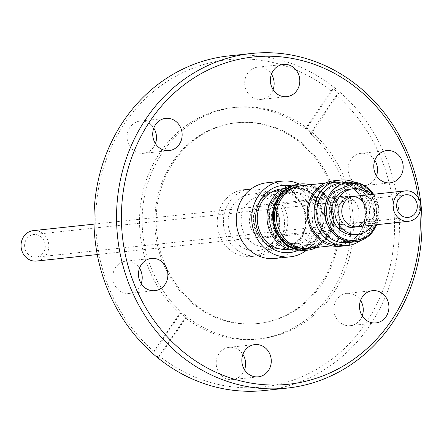 <?xml version="1.0" encoding="UTF-8"?>
<svg xmlns="http://www.w3.org/2000/svg" width="444" height="444" viewBox="0 0 444 444"><rect width="100%" height="100%" fill="white"/><g stroke="black" fill="none" stroke-linecap="round" stroke-linejoin="round"><path stroke-width="0.33" stroke-dasharray="2.22 1.67" d="M368.614 229.415C358.18 239.166 347.452 239.338 336.43 229.937C327.483 222.039 326.856 202.686 335.287 194.5C345.721 184.748 356.449 184.576 367.477 193.978C376.423 201.881 377.045 221.234 368.614 229.415M376.046 224.769L378.371 208.946L372.794 194.35M310.445 193.101C299.706 184.021 279.487 188.778 273.432 201.798C265.407 213.431 270.141 235.781 282.101 242.718C292.846 251.792 313.059 247.042 319.119 234.021C327.145 222.389 322.405 200.039 310.445 193.101M36.547 261.05A15.296 13.869 83.9 0 0 47.647 240.01A15.296 13.869 83.9 0 0 33.294 230.63M339.743 217.732A15.296 13.869 -96.1 0 1 350.838 196.698A15.296 13.869 -96.1 0 1 365.19 206.072A15.296 13.869 -96.1 0 1 354.09 227.112A15.296 13.869 -96.1 0 1 339.743 217.732M339.488 217.854A15.601 14.147 83.9 0 0 354.123 227.417A15.601 14.147 83.9 0 0 365.44 205.955A15.601 14.147 83.9 0 0 350.81 196.392A15.601 14.147 83.9 0 0 339.488 217.854M338.977 217.904A15.601 14.147 83.9 0 0 353.613 227.472A15.601 14.147 83.9 0 0 364.929 206.01A15.601 14.147 83.9 0 0 350.294 196.448A15.601 14.147 83.9 0 0 338.977 217.904M25.458 250.177A11.378 10.317 83.9 0 0 36.13 257.154A11.378 10.317 83.9 0 0 44.389 241.503A11.378 10.317 83.9 0 0 33.711 234.526A11.378 10.317 83.9 0 0 25.458 250.177M357.27 226.773A15.296 13.869 83.9 0 0 368.37 205.733A15.296 13.869 83.9 0 0 354.023 196.353M320.08 223.77A28.755 26.074 83.9 0 0 347.053 241.403A28.755 26.074 83.9 0 0 367.915 201.848A28.755 26.074 83.9 0 0 340.942 184.216A28.755 26.074 83.9 0 0 320.08 223.77M372.688 225.125A22.944 20.801 83.9 0 0 374.73 202.819A22.944 20.801 83.9 0 0 369.441 194.705M354.906 234.715A22.944 20.801 83.9 0 0 371.55 203.158A22.944 20.801 83.9 0 0 350.027 189.089M357.736 206.51A16.517 14.979 -96.1 0 1 345.754 229.237A16.517 14.979 -96.1 0 1 330.258 219.108A16.517 14.979 -96.1 0 1 342.241 196.381A16.517 14.979 -96.1 0 1 357.736 206.51M250.716 227.606A16.517 14.979 83.9 0 0 266.211 237.734A16.517 14.979 83.9 0 0 278.199 215.013A16.517 14.979 83.9 0 0 262.704 204.884A16.517 14.979 83.9 0 0 250.716 227.606M243.084 231.108A25.697 23.299 -96.1 0 1 261.727 195.76A25.697 23.299 -96.1 0 1 285.831 211.511A25.697 23.299 -96.1 0 1 267.188 246.858A25.697 23.299 -96.1 0 1 243.084 231.108M347.186 242.618A29.981 27.184 83.9 0 0 368.936 201.382A29.981 27.184 83.9 0 0 340.814 183M360.517 240.581A32.917 29.848 83.9 0 0 371.378 200.261A32.917 29.848 83.9 0 0 354.273 182.173M340.57 246.281A32.917 29.848 83.9 0 0 364.446 200.999A32.917 29.848 83.9 0 0 333.572 180.819M270.929 229.526A30.47 27.628 83.9 0 0 307.359 246.043A30.47 27.628 83.9 0 0 321.617 206.294A30.47 27.628 83.9 0 0 285.192 189.777A30.47 27.628 83.9 0 0 270.929 229.526M271.462 229.093A29.182 26.462 83.9 0 0 298.834 246.986A29.182 26.462 83.9 0 0 320.007 206.843A29.182 26.462 83.9 0 0 292.635 188.95A29.182 26.462 83.9 0 0 271.462 229.093M255.578 230.791A29.182 26.462 83.9 0 0 282.956 248.684A29.182 26.462 83.9 0 0 304.129 208.536A29.182 26.462 83.9 0 0 276.751 190.643A29.182 26.462 83.9 0 0 255.578 230.791M362.77 201.681A31.202 28.294 83.9 0 0 333.5 182.551A31.202 28.294 83.9 0 0 310.861 225.474A31.202 28.294 83.9 0 0 340.132 244.605A31.202 28.294 83.9 0 0 362.77 201.681M311.116 225.447A31.202 28.294 -96.1 0 1 333.755 182.523A31.202 28.294 -96.1 0 1 363.026 201.654A31.202 28.294 -96.1 0 1 340.387 244.577A31.202 28.294 -96.1 0 1 311.116 225.447M256.188 230.508A28.449 25.796 83.9 0 0 282.878 247.952A28.449 25.796 83.9 0 0 303.518 208.819A28.449 25.796 83.9 0 0 276.828 191.375A28.449 25.796 83.9 0 0 256.188 230.508M230.275 233.278A28.449 25.796 83.9 0 0 256.959 250.721A28.449 25.796 83.9 0 0 277.6 211.588A28.449 25.796 83.9 0 0 250.916 194.145A28.449 25.796 83.9 0 0 230.275 233.278M363.02 201.565A31.507 28.571 83.9 0 0 333.466 182.245A31.507 28.571 83.9 0 0 310.606 225.591A31.507 28.571 83.9 0 0 340.16 244.905A31.507 28.571 83.9 0 0 363.02 201.565M308.347 248.307A31.507 28.571 83.9 0 0 331.207 204.967A31.507 28.571 83.9 0 0 301.648 185.648M225.952 235.259A33.65 30.514 83.9 0 0 257.514 255.894A33.65 30.514 83.9 0 0 281.929 209.607A33.65 30.514 83.9 0 0 250.361 188.972A33.65 30.514 83.9 0 0 225.952 235.259M219.791 235.919A33.65 30.514 83.9 0 0 251.354 256.549A33.65 30.514 83.9 0 0 275.768 210.262A33.65 30.514 83.9 0 0 244.206 189.632A33.65 30.514 83.9 0 0 219.791 235.919M330.952 205.084A31.202 28.294 83.9 0 0 301.681 185.953A31.202 28.294 83.9 0 0 279.043 228.871A31.202 28.294 83.9 0 0 308.314 248.002A31.202 28.294 83.9 0 0 330.952 205.084M303.718 248.385A31.202 28.294 83.9 0 0 306.055 248.246A31.202 28.294 83.9 0 0 328.693 205.322A31.202 28.294 83.9 0 0 299.423 186.191A31.202 28.294 83.9 0 0 297.114 186.547M310.029 184.748A33.311 30.203 -96.1 0 1 331.335 204.423A33.311 30.203 -96.1 0 1 316.722 247.413M274.864 258.469A38.056 34.504 83.9 0 0 302.475 206.121A38.056 34.504 83.9 0 0 266.777 182.789M299.312 184.082A38.056 34.504 -96.1 0 1 317.921 204.473A38.056 34.504 -96.1 0 1 306.393 250.333M306.438 250.327A33.311 30.203 83.9 0 0 315.018 247.963A33.311 30.203 83.9 0 0 330.608 204.501A33.311 30.203 83.9 0 0 299.361 184.077M329.348 204.934A32.307 29.293 83.9 0 0 299.045 185.126A32.307 29.293 83.9 0 0 275.607 229.559A32.307 29.293 83.9 0 0 305.91 249.367A32.307 29.293 83.9 0 0 329.348 204.934M298.646 250.122A33.772 30.619 83.9 0 0 314.358 206.105A33.772 30.619 83.9 0 0 291.786 185.925M288.089 249.367A30.408 27.572 83.9 0 0 310.151 207.537A30.408 27.572 83.9 0 0 281.624 188.894M298.951 250.1A32.307 29.293 83.9 0 0 299.75 250.028A32.307 29.293 83.9 0 0 323.188 205.589A32.307 29.293 83.9 0 0 292.885 185.781A32.307 29.293 83.9 0 0 292.091 185.881M270.23 229.581A30.408 27.572 -96.1 0 1 292.291 187.751A30.408 27.572 -96.1 0 1 320.812 206.399A30.408 27.572 -96.1 0 1 298.757 248.224A30.408 27.572 -96.1 0 1 270.23 229.581M362.204 315.884A16.212 14.702 -96.1 0 1 350.272 325.652A16.212 14.702 -96.1 0 1 335.065 315.706A16.212 14.702 -96.1 0 1 346.825 293.406A16.212 14.702 -96.1 0 1 360.556 300.427M244.55 369.808A16.212 14.702 -96.1 0 1 232.617 379.576A16.212 14.702 -96.1 0 1 217.41 369.636A16.212 14.702 -96.1 0 1 229.171 347.33A16.212 14.702 -96.1 0 1 242.896 354.356M141.164 283.649A16.212 14.702 -96.1 0 1 129.232 293.417A16.212 14.702 -96.1 0 1 114.025 283.477A16.212 14.702 -96.1 0 1 125.785 261.172A16.212 14.702 -96.1 0 1 139.51 268.198M155.433 143.573A16.212 14.702 -96.1 0 1 143.501 153.335A16.212 14.702 -96.1 0 1 128.294 143.395A16.212 14.702 -96.1 0 1 140.054 121.09A16.212 14.702 -96.1 0 1 153.779 128.116M273.088 89.644A16.212 14.702 -96.1 0 1 261.155 99.412A16.212 14.702 -96.1 0 1 245.948 89.472A16.212 14.702 -96.1 0 1 257.709 67.166A16.212 14.702 -96.1 0 1 271.434 74.192M376.473 175.802A16.212 14.702 -96.1 0 1 364.541 185.57A16.212 14.702 -96.1 0 1 349.334 175.63A16.212 14.702 -96.1 0 1 361.094 153.324A16.212 14.702 -96.1 0 1 374.825 160.351M228.827 55.905A168.254 152.558 -96.1 0 1 386.646 159.069A168.254 152.558 -96.1 0 1 264.58 390.504M330.464 184.743A100.949 91.536 -96.1 0 1 257.226 323.609A100.949 91.536 -96.1 0 1 162.532 261.71A100.949 91.536 -96.1 0 1 235.77 122.849A100.949 91.536 -96.1 0 1 330.464 184.743M331.746 184.61A100.949 91.536 -96.1 0 1 258.508 323.471A100.949 91.536 -96.1 0 1 163.814 261.577A100.949 91.536 -96.1 0 1 237.052 122.711A100.949 91.536 -96.1 0 1 331.746 184.61M150.988 267.454A116.367 105.511 -96.1 0 1 235.414 107.381A116.367 105.511 -96.1 0 1 344.572 178.732A116.367 105.511 -96.1 0 1 260.145 338.8A116.367 105.511 -96.1 0 1 150.988 267.454M179.853 313.236A116.367 105.511 -96.1 0 1 148.374 267.732A116.367 105.511 -96.1 0 1 232.8 107.659A116.367 105.511 -96.1 0 1 305.111 129.038L331.08 90.848L333.422 88.8A167.027 151.448 -96.1 0 1 338.789 93.268L336.447 95.316A164.58 149.228 -96.1 0 1 382.056 160.628A164.58 149.228 -96.1 0 1 339.716 352.808A164.58 149.228 -96.1 0 1 159.246 355.899L158.958 357.725A167.027 151.448 -96.1 0 1 153.591 353.252L153.885 351.426L179.853 313.236L180.88 313.125A116.367 105.511 83.9 0 0 186.247 317.599L185.22 317.71L159.246 355.899M336.447 95.316L310.478 133.505A116.367 105.511 -96.1 0 1 341.958 179.01A116.367 105.511 -96.1 0 1 257.531 339.083A116.367 105.511 -96.1 0 1 185.22 317.71M153.885 351.426A164.58 149.228 -96.1 0 1 108.269 286.114A164.58 149.228 -96.1 0 1 150.61 93.939A164.58 149.228 -96.1 0 1 331.08 90.848M310.478 133.505L311.499 133.4A116.367 105.511 83.9 0 0 306.138 128.927L305.111 129.038M418.276 197.48A164.58 149.228 -96.1 0 1 419.835 212.099M153.591 353.252L180.88 313.125M186.247 317.599L158.958 357.725M306.138 128.927L333.422 88.8M338.789 93.268L311.499 133.4M326.495 223.088A28.755 26.074 83.9 0 0 353.468 240.715A28.755 26.074 83.9 0 0 369.513 232.134A28.755 26.074 83.9 0 0 374.331 201.16A28.755 26.074 83.9 0 0 347.358 183.533A28.755 26.074 83.9 0 0 331.313 192.113A28.755 26.074 83.9 0 0 326.495 223.088M371.867 232.823A29.981 27.184 83.9 0 0 376.889 200.533A29.981 27.184 83.9 0 0 373.571 194.267M273.26 227.883A25.697 23.299 -96.1 0 1 291.902 192.535A25.697 23.299 -96.1 0 1 306.932 196.553A25.697 23.299 -96.1 0 1 316.006 208.286A25.697 23.299 -96.1 0 1 297.363 243.634A25.697 23.299 -96.1 0 1 282.334 239.616A25.697 23.299 -96.1 0 1 273.26 227.883M347.053 241.403L353.468 240.715C359.951 239.938 365.412 237.024 369.852 231.979C386.718 214.524 370.851 179.715 347.358 183.533L340.942 184.216M376.923 224.675L379.093 209.063L373.67 194.256M261.727 195.76L291.902 192.535C271.19 193.168 264.019 228.161 282.717 239.693C287.268 242.835 292.152 244.145 297.363 243.634L267.188 246.858M94.011 224.142L350.838 196.698M353.613 227.472L354.123 227.417M408.175 217.394L36.13 257.154M266.211 237.734L345.754 229.237M282.956 248.684L298.834 246.986M256.959 250.721L282.878 247.952M333.466 182.245L325.136 183.133M251.354 256.549L257.514 255.894M301.681 185.953L299.423 186.191M292.885 185.781L299.045 185.126M283.255 188.722L292.291 187.751M375.929 322.91L350.272 325.652M258.275 376.834L232.617 379.576M154.889 290.676L129.232 293.417M169.158 150.594L143.501 153.335M286.813 96.67L261.155 99.412M390.198 182.828L364.541 185.57M258.508 323.471L257.226 323.609M260.145 338.8L257.531 339.083M235.414 107.381L232.8 107.659M237.052 122.711L235.77 122.849M386.757 150.583L361.094 153.324M283.366 64.424L257.709 67.166M165.712 118.348L140.054 121.09M151.443 258.43L125.785 261.172M254.828 344.588L229.171 347.33M372.488 290.665L346.825 293.406M97.264 254.562L354.09 227.112M350.294 196.448L350.81 196.392M405.755 194.766L33.711 234.526M262.704 204.884L342.241 196.381M276.751 190.643L292.635 188.95M250.916 194.145L276.828 191.375M340.16 244.905L331.834 245.798M244.206 189.632L250.361 188.972M308.314 248.002L306.055 248.246M299.75 250.028L305.91 249.367M289.716 249.189L298.757 248.224"/><path stroke-width="0.67" d="M372.794 194.35L353.64 183.239L333.366 191.891C323.698 201.271 324.414 223.454 334.671 232.512C343.395 243.345 363.547 243.018 371.567 231.918L376.046 224.769M94.011 224.142L33.294 230.63A15.296 13.869 83.9 0 0 22.2 251.67A15.296 13.869 83.9 0 0 36.547 261.05L97.264 254.562M416.428 201.743A11.378 10.317 -96.1 0 1 408.175 217.394A11.378 10.317 -96.1 0 1 397.497 210.417A11.378 10.317 -96.1 0 1 405.755 194.766A11.378 10.317 -96.1 0 1 416.428 201.743M405.339 190.87L354.023 196.353A15.296 13.869 83.9 0 0 342.923 217.394A15.296 13.869 83.9 0 0 357.27 226.773L408.585 221.29A15.296 13.869 -96.1 0 1 394.239 211.91A15.296 13.869 -96.1 0 1 405.339 190.87A15.296 13.869 -96.1 0 1 419.685 200.25A15.296 13.869 -96.1 0 1 408.585 221.29M369.441 194.705A22.944 20.801 83.9 0 0 353.208 188.75A22.944 20.801 83.9 0 0 336.563 220.313A22.944 20.801 83.9 0 0 358.086 234.377A22.944 20.801 83.9 0 0 372.688 225.125M353.208 188.75L350.027 189.089A22.944 20.801 83.9 0 0 333.383 220.651A22.944 20.801 83.9 0 0 354.906 234.715L358.086 234.377M373.571 194.267A29.981 27.184 83.9 0 0 348.768 182.151L340.814 183A29.981 27.184 83.9 0 0 319.064 224.237A29.981 27.184 83.9 0 0 347.186 242.618L355.139 241.769A29.981 27.184 83.9 0 0 371.867 232.823M354.273 182.173A32.917 29.848 83.9 0 0 340.498 180.081A32.917 29.848 83.9 0 0 316.622 225.358A32.917 29.848 83.9 0 0 347.497 245.538A32.917 29.848 83.9 0 0 360.517 240.581M340.498 180.081L333.572 180.819A32.917 29.848 83.9 0 0 309.69 226.096A32.917 29.848 83.9 0 0 340.57 246.281L347.497 245.538M325.136 183.133L301.648 185.648A31.507 28.571 83.9 0 0 278.788 228.987A31.507 28.571 83.9 0 0 308.347 248.307L331.834 245.798M297.114 186.547A31.202 28.294 83.9 0 0 276.784 229.115A31.202 28.294 83.9 0 0 303.718 248.385M316.722 247.413A33.311 30.203 -96.1 0 1 315.745 247.885A33.311 30.203 -96.1 0 1 307.165 250.25A33.311 30.203 -96.1 0 1 275.918 229.826A33.311 30.203 -96.1 0 1 291.508 186.363A33.311 30.203 -96.1 0 1 300.083 183.999A33.311 30.203 -96.1 0 1 310.029 184.748M282.223 181.141L266.777 182.789A38.056 34.504 83.9 0 0 239.166 235.137A38.056 34.504 83.9 0 0 274.864 258.469L290.309 256.821A38.056 34.504 -96.1 0 1 254.617 233.483A38.056 34.504 -96.1 0 1 282.223 181.141A38.056 34.504 -96.1 0 1 299.312 184.082M300.083 183.999L299.361 184.077A33.311 30.203 83.9 0 0 290.781 186.441A33.311 30.203 83.9 0 0 275.191 229.898A33.311 30.203 83.9 0 0 306.438 250.327L307.165 250.25M291.786 185.925A33.772 30.619 83.9 0 0 262.232 197.491A33.772 30.619 83.9 0 0 258.175 231.851A33.772 30.619 83.9 0 0 298.646 250.122M283.255 188.722L281.624 188.894A30.408 27.572 83.9 0 0 259.562 230.719A30.408 27.572 83.9 0 0 288.089 249.367L289.716 249.189M292.091 185.881A32.307 29.293 83.9 0 0 269.447 230.22A32.307 29.293 83.9 0 0 298.951 250.1M360.556 300.427A16.212 14.702 -96.1 0 1 362.038 303.346A16.212 14.702 -96.1 0 1 362.204 315.884M387.695 300.605A16.212 14.702 -96.1 0 1 375.929 322.91A16.212 14.702 -96.1 0 1 360.722 312.964A16.212 14.702 -96.1 0 1 372.488 290.665A16.212 14.702 -96.1 0 1 387.695 300.605M242.896 354.356A16.212 14.702 -96.1 0 1 244.378 357.27A16.212 14.702 -96.1 0 1 244.55 369.808M270.041 354.528A16.212 14.702 -96.1 0 1 258.275 376.834A16.212 14.702 -96.1 0 1 243.068 366.888A16.212 14.702 -96.1 0 1 254.828 344.588A16.212 14.702 -96.1 0 1 270.041 354.528M139.51 268.198A16.212 14.702 -96.1 0 1 140.992 271.112A16.212 14.702 -96.1 0 1 141.164 283.649M166.65 268.37A16.212 14.702 -96.1 0 1 154.889 290.676A16.212 14.702 -96.1 0 1 139.682 280.736A16.212 14.702 -96.1 0 1 151.443 258.43A16.212 14.702 -96.1 0 1 166.65 268.37M153.779 128.116A16.212 14.702 -96.1 0 1 155.261 131.036A16.212 14.702 -96.1 0 1 155.433 143.573M180.919 128.294A16.212 14.702 -96.1 0 1 169.158 150.594A16.212 14.702 -96.1 0 1 153.951 140.654A16.212 14.702 -96.1 0 1 165.712 118.348A16.212 14.702 -96.1 0 1 180.919 128.294M271.434 74.192A16.212 14.702 -96.1 0 1 272.921 77.112A16.212 14.702 -96.1 0 1 273.088 89.644M298.579 74.364A16.212 14.702 -96.1 0 1 286.813 96.67A16.212 14.702 -96.1 0 1 271.606 86.73A16.212 14.702 -96.1 0 1 283.366 64.424A16.212 14.702 -96.1 0 1 298.579 74.364M374.825 160.351A16.212 14.702 -96.1 0 1 376.307 163.264A16.212 14.702 -96.1 0 1 376.473 175.802M401.964 160.523A16.212 14.702 -96.1 0 1 390.198 182.828A16.212 14.702 -96.1 0 1 374.991 172.888A16.212 14.702 -96.1 0 1 386.757 150.583A16.212 14.702 -96.1 0 1 401.964 160.523M129.337 284.931A168.254 152.558 -96.1 0 1 251.404 53.496A168.254 152.558 -96.1 0 1 409.229 156.654A168.254 152.558 -96.1 0 1 287.163 388.095A168.254 152.558 -96.1 0 1 129.337 284.931M287.163 388.095L264.58 390.504A168.254 152.558 -96.1 0 1 106.76 287.346A168.254 152.558 -96.1 0 1 228.827 55.905L251.404 53.496M419.835 212.099A164.58 149.228 -96.1 0 1 306.693 381.019A164.58 149.228 -96.1 0 1 133.927 283.372A164.58 149.228 -96.1 0 1 210.956 68.654A164.58 149.228 -96.1 0 1 407.714 157.886A164.58 149.228 -96.1 0 1 418.276 197.48M306.393 250.333A38.056 34.504 -96.1 0 1 290.309 256.821M373.67 194.256L362.626 184.621L348.768 182.151A29.981 27.184 83.9 0 0 332.04 191.098A29.981 27.184 83.9 0 0 327.017 223.388A29.981 27.184 83.9 0 0 355.139 241.769C361.777 240.975 367.388 237.973 371.978 232.773L376.923 224.675"/></g></svg>
